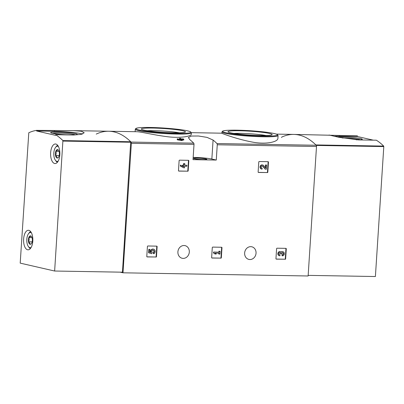 <?xml version="1.0" encoding="UTF-8"?>
<svg xmlns="http://www.w3.org/2000/svg" width="404" height="404" viewBox="0 0 404 404"><rect width="100%" height="100%" fill="white"/><g stroke="black" fill="none" stroke-linecap="round" stroke-linejoin="round"><path stroke-width="0.61" d="M221.887 133.259C221.453 133.285 236.663 139.163 252.349 142.072C266.226 144.773 278.028 141.86 277.901 138.33L278.083 135.567A28.113 2.469 -176.3 0 1 249.869 136.214A28.113 2.469 -176.3 0 1 221.973 131.936L221.887 133.259M180.734 139.441L180.745 139.254A113.681 53.848 91 0 1 181.027 139.491L177.235 138.84L177.189 139.567A113.681 53.848 91 0 1 177.629 139.93L182.28 140.617L182.33 139.885A113.681 53.848 -89 0 0 181.603 139.269L183.815 139.304A113.681 53.848 -89 0 0 183.371 138.941L181.164 138.905A113.681 53.848 -89 0 0 180.436 138.325L179.578 138.309A113.681 53.848 91 0 1 180.305 138.89L179.386 138.875A113.681 53.848 91 0 1 179.825 139.239L179.82 139.279M183.815 139.304L183.764 140.037L182.32 140.011M96.243 134.088A113.681 53.848 91 0 1 108.691 131.244L136.461 131.719C140.158 131.608 153.121 134.855 165.842 136.507C179.704 138.532 191.486 136.385 191.314 134.184L191.4 132.86A28.113 2.469 -176.3 0 1 163.186 133.507A28.113 2.469 -176.3 0 1 135.29 129.23L135.128 131.699M108.691 131.244L73.437 130.638L81.361 131.244L84.204 132.749L81.255 134.386L73.457 135.012L55.59 134.704A113.681 53.848 91 0 1 62.913 140.582L54.636 271.028L122.447 272.19L130.724 141.748A113.681 53.848 91 0 0 108.691 131.244A113.681 53.848 91 0 1 131.053 142.077A1.222 0.581 91 0 1 131.366 143.314L122.993 272.806L120.124 272.15M189.829 139.653A113.681 53.848 91 0 1 193.698 143.147A1.222 0.581 91 0 1 194.011 144.385L193.021 159.661L216.271 160.06L217.261 144.784A1.222 0.581 -89 0 0 216.948 143.546A113.681 53.848 -89 0 0 213.08 140.052L207.035 137.385L198.536 136.002L191.269 136.042L188.385 137.577L189.829 139.653M308.166 275.376L375.397 276.528L383.8 146.586L383.674 146.086L315.862 144.925A113.681 53.848 -89 0 0 293.824 134.421A113.681 53.848 91 0 1 316.191 145.253A1.222 0.581 91 0 1 316.504 146.49L308.126 275.983L122.993 272.806M187.703 171.251A0.49 0.429 -77.1 0 0 188.168 170.771L188.809 160.807A0.49 0.429 -77.1 0 0 188.41 160.312L179.588 160.161A0.49 0.429 -77.1 0 0 179.124 160.641L178.477 170.604A0.49 0.429 -77.1 0 0 178.876 171.099L187.36 171.17A0.49 0.429 102.9 0 0 187.825 170.69L188.466 160.726A0.49 0.429 102.9 0 0 188.289 160.312M267.357 172.614A0.49 0.429 -77.1 0 0 267.817 172.139L268.463 162.171A0.49 0.429 -77.1 0 0 268.064 161.681L259.237 161.529A0.49 0.429 -77.1 0 0 258.777 162.009L258.131 171.973A0.49 0.429 -77.1 0 0 258.53 172.463L267.014 172.538A0.49 0.429 102.9 0 0 267.473 172.059L268.12 162.095A0.49 0.429 102.9 0 0 267.943 161.676M220.877 258.186A0.49 0.429 -77.1 0 0 221.336 257.707L221.983 247.743A0.49 0.429 -77.1 0 0 221.584 247.253L212.757 247.102A0.49 0.429 -77.1 0 0 212.292 247.576L211.651 257.54A0.49 0.429 -77.1 0 0 212.049 258.035L220.528 258.106A0.49 0.429 102.9 0 0 220.993 257.631L221.639 247.667A0.49 0.429 102.9 0 0 221.463 247.248M285.179 259.292A0.49 0.429 -77.1 0 0 285.638 258.812L286.284 248.849A0.49 0.429 -77.1 0 0 285.886 248.354L277.058 248.202A0.49 0.429 -77.1 0 0 276.599 248.682L275.952 258.646A0.49 0.429 -77.1 0 0 276.351 259.141L284.835 259.211A0.49 0.429 102.9 0 0 285.295 258.732L285.941 248.768A0.49 0.429 102.9 0 0 285.764 248.354M156.015 257.075A0.49 0.429 -77.1 0 0 156.474 256.596L157.121 246.632A0.49 0.429 -77.1 0 0 156.722 246.137L147.894 245.986A0.49 0.429 -77.1 0 0 147.43 246.465L146.788 256.429A0.49 0.429 -77.1 0 0 147.187 256.924L155.666 256.995A0.49 0.429 102.9 0 0 156.131 256.515L156.777 246.551A0.49 0.429 102.9 0 0 156.595 246.137M177.901 251.854A6.479 5.676 -77.1 0 1 185.057 245.637A6.479 5.676 -77.1 0 1 189.138 253.222A6.479 5.676 -77.1 0 1 182.159 258.267A6.479 5.676 -77.1 0 1 177.901 251.854M244.637 253A6.479 5.676 -77.1 0 1 251.793 246.783A6.479 5.676 -77.1 0 1 255.873 254.368A6.479 5.676 -77.1 0 1 248.894 259.413A6.479 5.676 -77.1 0 1 244.637 253M177.235 138.84A113.681 53.848 91 0 1 177.679 139.203L177.629 139.93M177.679 139.203L181.472 139.87L181.421 140.602M179.578 138.309L179.543 138.875M179.386 138.875L179.361 139.203M182.33 139.885L181.472 139.87M180.745 139.254L179.825 139.239M239.678 130.76A22.124 1.944 -176.3 0 1 262.302 132.31A22.124 1.944 -176.3 0 1 272.044 134.734A22.124 1.944 -176.3 0 1 249.94 135.082A22.124 1.944 -176.3 0 1 228.063 131.891A22.124 1.944 -176.3 0 1 239.678 130.76M233.931 133.436A19.771 1.737 -176.3 0 1 240.632 133.35A19.771 1.737 -176.3 0 1 266.029 135.512M152.995 128.053A22.124 1.944 -176.3 0 1 175.619 129.603A22.124 1.944 -176.3 0 1 185.36 132.032A22.124 1.944 -176.3 0 1 163.256 132.376A22.124 1.944 -176.3 0 1 141.385 129.184A22.124 1.944 -176.3 0 1 152.995 128.053M147.248 130.729A19.771 1.737 -176.3 0 1 153.949 130.643A19.771 1.737 -176.3 0 1 179.346 132.805M216.271 160.06L211.853 159.045A13.201 1.161 3.7 0 0 193.168 157.414M197.127 158.136A6.6 0.581 -176.3 0 1 206.818 159.272A6.6 0.581 -176.3 0 1 200.192 159.423A6.6 0.581 -176.3 0 1 193.642 158.424A6.6 0.581 -176.3 0 1 197.127 158.136M146.965 256.843L155.666 256.995M153.581 249.172A2.439 2.136 -77.1 0 0 151.46 250A2.439 2.136 -77.1 0 0 150.995 252.46L149.864 252.121L150.041 249.419L148.839 249.324L148.611 252.788L151.742 253.702L152.111 252.525A1.394 1.222 -77.1 0 1 153.348 250.192A1.394 1.222 -77.1 0 1 153.379 252.853L153.035 252.773L153.52 253.651L153.863 253.727A2.439 2.136 -77.1 0 0 155.181 251.243A2.439 2.136 -77.1 0 0 153.581 249.172L153.237 249.091A2.439 2.136 102.9 0 0 151.121 249.914A2.439 2.136 102.9 0 0 150.647 252.354M149.182 249.404L148.96 252.864L148.611 252.788M150.041 249.419L148.839 249.324M153.379 252.853L153.863 253.727M153.035 252.773A1.394 1.222 102.9 0 0 153.172 250.167M148.96 252.864L151.742 253.702M276.129 259.06L284.835 259.211M279.634 254.757A1.116 0.975 102.9 0 0 279.639 254.757L279.982 254.838L279.916 255.808A2.091 1.833 -77.1 0 1 279.583 255.767A2.091 1.833 -77.1 0 1 278.265 253.318A2.091 1.833 -77.1 0 1 280.522 251.692A2.091 1.833 -77.1 0 1 281.381 252.202A2.091 1.833 -77.1 0 1 282.972 251.732A2.091 1.833 -77.1 0 1 284.325 253.99A2.091 1.833 -77.1 0 1 282.371 255.848L282.027 255.767L282.093 254.798A1.116 0.975 102.9 0 0 282.618 252.682M282.972 251.732L282.628 251.652A2.091 1.833 102.9 0 0 281.169 252.005M279.982 254.838A1.116 0.975 -77.1 0 1 279.624 252.758A0.975 0.853 -77.1 0 1 280.856 253.621L280.836 253.949L281.694 253.964L281.719 253.636A0.975 0.853 -77.1 0 1 283.058 252.818A1.116 0.975 -77.1 0 1 282.436 254.879L282.093 254.798M282.436 254.879L282.371 255.848M280.836 253.949L280.512 253.54A0.975 0.853 102.9 0 0 280.038 252.636M280.522 251.692L280.174 251.611A2.091 1.833 102.9 0 0 277.922 253.237A2.091 1.833 102.9 0 0 279.24 255.687L279.583 255.767M211.827 257.959L220.528 258.106M219.094 254.071L219.953 254.086L220.135 251.313L219.276 251.298L219.215 252.197L213.595 252.03L213.534 253L215.049 254L216.276 254.02L215.105 253.101L219.155 253.167L219.094 254.071L218.751 253.99L218.806 253.162M213.938 252.106L213.878 253.076L213.534 253M219.215 252.197L213.595 252.03M219.276 251.298L218.933 251.217L218.872 252.121M220.135 251.313L218.933 251.217M213.878 253.076L215.049 254M258.308 172.387L267.014 172.538M261.762 169.089A2.091 1.833 -77.1 0 0 262.095 169.13L262.161 168.16A1.116 0.975 -77.1 0 1 261.277 166.837A1.116 0.975 -77.1 0 1 262.994 166.302L265.206 169.185L266.393 169.205L266.66 165.049L265.802 165.034L265.6 168.17L263.655 165.645A2.091 1.833 -77.1 0 0 262.701 165.019L262.353 164.938A2.091 1.833 102.9 0 0 260.1 166.564A2.091 1.833 102.9 0 0 261.418 169.013L261.762 169.089A2.091 1.833 -77.1 0 1 260.444 166.645A2.091 1.833 -77.1 0 1 262.701 165.019M265.802 165.034L265.458 164.958L265.276 167.751M266.66 165.049L265.458 164.958M265.206 169.185L262.645 166.221A1.116 0.975 102.9 0 0 262.302 165.943M261.812 168.084A1.116 0.975 102.9 0 0 261.817 168.084L262.161 168.16M178.654 171.018L187.36 171.17M186.906 165.276L184.699 165.236L184.8 163.645L183.941 163.63L183.84 165.221L182.916 165.206L182.855 166.175L183.775 166.19L183.734 166.817L180.426 165.09L180.361 166.059L183.674 167.786L184.532 167.801L184.633 166.206L186.845 166.246L186.906 165.276L184.704 165.165M180.77 165.17L180.709 166.14L180.361 166.059M183.426 166.185L183.396 166.63M182.855 166.175L182.512 166.1L182.573 165.13L182.916 165.206M183.84 165.221L182.573 165.13M183.941 163.63L183.598 163.549L183.492 165.145M184.8 163.645L183.598 163.549M180.709 166.14L183.674 167.786M54.636 271.028L20.2 263.125L28.79 132.754A113.681 53.848 91 0 1 36.648 130.361L36.607 130.997L55.55 135.345L55.59 134.704M73.437 130.643L36.648 130.361M23.624 239.001A9.777 4.631 91 0 1 28.381 230.275A9.777 4.631 91 0 1 32.845 240.133A9.777 4.631 91 0 1 28.048 249.829A9.777 4.631 91 0 1 23.624 239.001M50.641 152.712A9.777 4.631 91 0 1 55.398 143.991A9.777 4.631 91 0 1 59.863 153.848A9.777 4.631 91 0 1 55.065 163.544A9.777 4.631 91 0 1 50.641 152.712M54.515 130.664L54.474 131.305A20.17 1.773 -176.3 0 1 82.583 134.002M57.686 132.037A13.337 1.172 -176.3 0 1 71.68 133.017A13.337 1.172 -176.3 0 1 77.088 134.507A13.337 1.172 -176.3 0 1 63.872 134.643A13.337 1.172 -176.3 0 1 50.783 132.805A13.337 1.172 -176.3 0 1 57.686 132.037M54.474 131.305L36.607 130.997M52.54 133.35A11.802 1.035 -176.3 0 1 58.348 133.083A11.802 1.035 -176.3 0 1 75.27 134.82M30.098 244.299A4.232 2.005 91 0 1 28.512 241.799A4.232 2.005 91 0 1 28.785 237.592C30.047 237.037 30.669 236.466 30.638 235.88A4.232 2.005 91 0 1 31.507 236.542A4.232 2.005 91 0 1 32.224 238.38A4.232 2.005 91 0 1 31.956 242.592A4.232 2.005 91 0 1 31.386 243.678A4.232 2.005 91 0 1 30.098 244.299C30.224 243.481 29.694 242.647 28.512 241.799C29.25 240.41 29.341 239.006 28.785 237.592A4.232 2.005 91 0 1 30.638 235.88M31.159 247.435A7.58 3.591 91 0 1 29.881 247.622A7.58 3.591 91 0 1 28.331 246.445A7.58 3.591 91 0 1 28.548 233.669A7.58 3.591 91 0 1 31.406 232.78M30.411 248.531A8.555 4.055 91 0 1 28.926 247.278L28.331 246.445M28.548 233.669L29.174 232.856A8.555 4.055 91 0 1 30.699 231.659M32.037 237.648L28.785 237.592M32.169 241.865L28.512 241.799M57.11 158.014A4.232 2.005 91 0 1 55.525 155.515A4.232 2.005 91 0 1 55.797 151.303C57.065 150.748 57.681 150.182 57.656 149.596A4.232 2.005 91 0 1 58.524 150.253A4.232 2.005 91 0 1 59.242 152.096A4.232 2.005 91 0 1 58.969 156.303A4.232 2.005 91 0 1 58.403 157.393A4.232 2.005 91 0 1 57.11 158.014C57.237 157.196 56.706 156.363 55.525 155.515C56.267 154.126 56.358 152.722 55.797 151.303A4.232 2.005 91 0 1 57.656 149.596M58.171 161.151A7.58 3.591 91 0 1 56.898 161.337A7.58 3.591 91 0 1 55.343 160.161A7.58 3.591 91 0 1 55.56 147.384A7.58 3.591 91 0 1 58.423 146.49M57.429 162.246A8.555 4.055 91 0 1 55.939 160.994L55.343 160.161M55.56 147.384L56.186 146.571A8.555 4.055 91 0 1 57.716 145.369M59.055 151.359L55.797 151.303M59.181 155.575L55.525 155.515M281.553 137.517L281.734 137.092A113.681 53.848 -89 0 1 293.824 134.421L357.409 135.86L357.368 136.501L339.501 136.193A20.17 1.773 -176.3 0 0 333.957 136.224M383.674 146.086A113.681 53.848 -89 0 0 376.351 140.208L358.479 139.905L338.698 137.259L329.078 135.027M373.301 140.158L357.368 136.501M337.613 137.027A13.337 1.172 -176.3 0 1 353.576 137.562A13.337 1.172 -176.3 0 1 362.11 139.395A13.337 1.172 -176.3 0 1 356.187 139.814M342.198 137.961A11.802 1.035 -176.3 0 1 360.297 139.708M193.698 143.147L131.053 142.077M316.191 145.253L216.948 143.546M194.011 144.385L131.366 143.314M316.504 146.49L217.261 144.784M237.153 130.179A27.502 2.414 -176.3 0 1 277.498 134.987A27.502 2.414 -176.3 0 1 235.547 134.264A27.502 2.414 -176.3 0 1 237.153 130.179M150.47 127.472A27.502 2.414 -176.3 0 1 190.814 132.28A27.502 2.414 -176.3 0 1 148.869 131.558A27.502 2.414 -176.3 0 1 150.47 127.472M213.08 140.052L211.853 159.045M156.474 256.596L156.131 256.515M157.121 246.632L156.777 246.551M285.638 258.812L285.295 258.732M286.284 248.849L285.941 248.768M283.058 252.818L282.714 252.737M280.856 253.621L280.512 253.54M221.336 257.707L220.993 257.631M221.983 247.743L221.639 247.667M267.817 172.139L267.473 172.059M268.463 162.171L268.12 162.095M262.994 166.302L262.645 166.221M188.168 170.771L187.825 170.69M188.809 160.807L188.466 160.726M130.724 141.748L62.913 140.582M130.851 142.243L63.039 141.082M316.317 145.425L383.8 146.586M339.542 135.557L339.501 136.193M293.824 134.421L276.397 134.123M221.892 133.189L191.39 132.663M278.083 135.567L277.174 134.436L275.695 133.906C273.17 133.204 269.074 132.527 263.403 131.881L237.123 130.174C231.421 130.083 227.26 130.219 224.639 130.583L222.523 131.154L221.973 131.936M191.4 132.86L190.491 131.729L189.011 131.199C186.486 130.497 182.391 129.82 176.72 129.174L150.439 127.472C144.738 127.376 140.577 127.513 137.956 127.876L135.84 128.447L135.29 129.23"/></g></svg>

